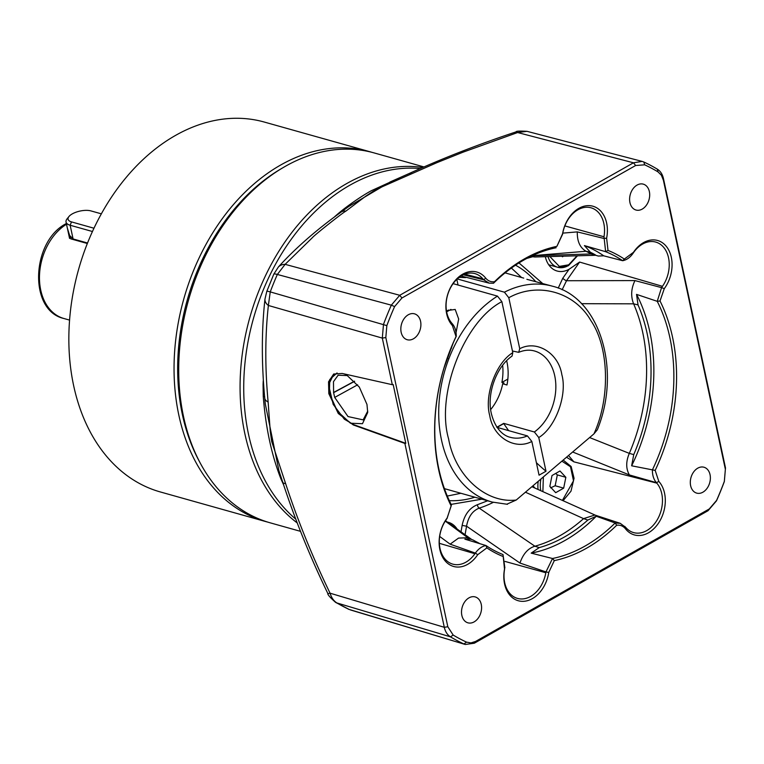 <?xml version="1.0" encoding="UTF-8"?>
<svg xmlns="http://www.w3.org/2000/svg" width="764" height="764" viewBox="0 0 764 764"><rect width="100%" height="100%" fill="white"/><g stroke="black" fill="none" stroke-linecap="round" stroke-linejoin="round"><path stroke-width="1.15" d="M282.804 167.793L280.378 169.226A189.548 137.042 105.7 0 0 198.64 460.052L199.958 462.545A192.117 138.895 -74.3 0 1 183.503 416.476A192.117 138.895 -74.3 0 1 282.804 167.793A192.117 138.895 -74.3 0 1 285.383 166.294A192.117 138.895 -74.3 0 1 374.14 152.924L423.839 166.896M300.453 531.324L270.189 522.824A192.117 138.895 -74.3 0 1 199.958 462.545M297.101 522.843A192.117 138.895 -74.3 0 1 244.862 433.723A192.117 138.895 -74.3 0 1 282.928 244.948A192.117 138.895 -74.3 0 1 422.587 167.44M369.489 151.616L264.287 122.049A192.117 138.895 105.7 0 0 175.519 135.419A192.117 138.895 105.7 0 0 69.066 328.568A192.117 138.895 105.7 0 0 160.325 491.949L265.528 521.516A192.117 138.895 -74.3 0 1 174.268 358.144A192.117 138.895 -74.3 0 1 280.722 164.986A192.117 138.895 -74.3 0 1 369.489 151.616A192.117 138.895 -74.3 0 1 371.81 152.294M267.868 522.137A192.117 138.895 -74.3 0 1 265.528 521.516M199.299 461.294A189.548 137.042 -74.3 0 1 281.582 168.519M87.535 243.009L73.086 238.951L70.145 225.246L92.444 231.511M93.972 228.226L71.501 221.904L70.145 225.246A16.006 6.513 167.9 0 1 66.048 222.047A16.006 6.513 167.9 0 1 67.079 218.857L68.932 216.546A13.446 5.472 167.9 0 1 90.916 210.902L101.354 213.834M71.501 221.904A13.446 5.472 167.9 0 1 68.932 216.546M557.328 474.912L555.161 485.742L563.679 488.139A11.078 8.012 -74.3 0 1 563.67 488.158L555.705 492.675A11.078 8.012 -74.3 0 1 555.686 492.675L549.851 486.372L552.009 475.533A11.078 8.012 -74.3 0 1 552.028 475.514L559.993 470.996L565.847 477.299L557.328 474.912L555.686 473.441M565.847 477.299L563.679 488.139L555.151 485.761A11.078 8.012 -74.3 0 1 555.151 485.761L550.605 487.862M563.545 256.169L562.466 256.78A11.078 8.012 -74.3 0 1 562.457 256.78L561.932 256.217M337.048 372.956L329.742 379.517L329.389 393.431L337.382 411.252L350.475 423.227L362.47 423.705L367.713 412.484L366.968 404.423L359.309 387.071L346.684 375.048L344.363 373.94M367.742 411.099L363.148 419.875L348.012 416.561L334.708 397.423L333.601 392.667L333.476 381.694L338.118 375.219L347.496 375.573M518.976 262.931L542.545 283.406M420.095 168.538A191.21 138.236 105.7 0 0 349.902 185.184A191.21 138.236 105.7 0 0 247.02 347.496A191.21 138.236 105.7 0 0 295.611 518.995M283.501 484.605L280.961 478.98C271.602 455.153 265.7 427.63 263.255 396.392L263.074 384.731A191.726 138.609 -74.3 0 1 263.246 380.825M334.67 216.69L337.411 214.283C346.971 206.013 361.639 196.014 371.304 190.723L399.639 177.821M468.981 597.859A13.446 9.722 -74.3 0 1 475.189 596.923A13.446 9.722 -74.3 0 1 481.578 608.364A13.446 9.722 -74.3 0 1 474.129 621.886A13.446 9.722 -74.3 0 1 467.912 622.822A13.446 9.722 -74.3 0 1 461.523 611.381A13.446 9.722 -74.3 0 1 468.981 597.859M408.291 314.768A13.446 9.722 -74.3 0 1 414.499 313.832A13.446 9.722 -74.3 0 1 420.888 325.273A13.446 9.722 -74.3 0 1 413.439 338.796A13.446 9.722 -74.3 0 1 407.222 339.732A13.446 9.722 -74.3 0 1 400.842 328.291A13.446 9.722 -74.3 0 1 408.291 314.768M697.761 468.17A13.446 9.722 -74.3 0 1 703.978 467.234A13.446 9.722 -74.3 0 1 710.367 478.665A13.446 9.722 -74.3 0 1 702.909 492.188A13.446 9.722 -74.3 0 1 696.701 493.124A13.446 9.722 -74.3 0 1 690.312 481.683A13.446 9.722 -74.3 0 1 697.761 468.17M637.071 185.079A13.446 9.722 -74.3 0 1 643.288 184.143A13.446 9.722 -74.3 0 1 649.677 195.574A13.446 9.722 -74.3 0 1 642.218 209.097A13.446 9.722 -74.3 0 1 636.011 210.033A13.446 9.722 -74.3 0 1 629.622 198.602A13.446 9.722 -74.3 0 1 637.071 185.079M556.135 247.737A160.096 115.746 105.7 0 0 523.674 260.142A160.096 115.746 105.7 0 0 493.506 283.243L494.499 281.715A162.016 117.131 -74.3 0 1 524.581 258.786A162.016 117.131 -74.3 0 1 556.908 246.342L562.724 233.469A28.373 20.513 105.7 0 1 577.928 209.775A28.373 20.513 105.7 0 1 590.677 207.703A28.373 20.513 105.7 0 1 603.99 236.764L605.642 251.69L608.01 250.42A162.016 117.131 -74.3 0 1 624.331 259.072L633.471 252.301A30.407 21.984 -74.3 0 1 643.546 242.608A30.407 21.984 -74.3 0 1 669.436 251.499A30.407 21.984 -74.3 0 1 664.279 288.649L660.02 300.987A162.016 117.131 -74.3 0 1 655.168 470.395L658.835 481.444A30.407 21.984 -74.3 0 1 657.909 523.989A30.407 21.984 -74.3 0 1 625.305 528.583C622.975 525.918 620.101 524.811 616.701 525.24A162.016 117.131 -74.3 0 1 554.292 560.623L548.762 572.427A30.407 21.984 -74.3 0 1 521.163 601.278A30.407 21.984 -74.3 0 1 504.651 568.406M562.591 234.29L562.438 234.558A30.407 21.984 -74.3 0 1 578.864 208.333A30.407 21.984 -74.3 0 1 606.626 238.196L608.01 250.42M485.723 278.153L483.669 279.786L482.8 278.784A28.373 20.513 105.7 0 0 474.578 273.512A28.373 20.513 105.7 0 0 461.828 275.584A28.373 20.513 105.7 0 0 451.734 323.077L452.383 325.531A30.407 21.984 -74.3 0 1 462.774 274.142A30.407 21.984 -74.3 0 1 485.723 278.153C488.072 280.971 490.994 282.164 494.499 281.715M447.121 518.04L446.09 519.892A28.373 20.513 105.7 0 0 452.46 564.033A28.373 20.513 105.7 0 0 465.935 562.161A28.373 20.513 105.7 0 0 474.912 553.738L475.37 553.098L477.72 554.683A30.407 21.984 -74.3 0 1 445.059 560.776A30.407 21.984 -74.3 0 1 447.121 518.04L451.18 505.978A162.016 117.131 -74.3 0 1 456.041 336.571L452.383 325.531M447.36 522.079A26.177 18.919 -74.3 0 1 448.076 522.242A26.177 18.919 -74.3 0 1 457.101 529.051M503.199 556.545A162.016 117.131 -74.3 0 1 486.869 547.893L485.98 545.534A160.096 115.746 105.7 0 0 503.008 554.559L504.555 569.447A28.373 20.513 105.7 0 0 517.152 598.308A28.373 20.513 105.7 0 0 530.617 596.436A28.373 20.513 105.7 0 0 545.821 572.742L545.964 571.921L548.762 572.427M566.525 457.216L573.869 461.828L656.811 483.134A28.373 20.513 105.7 0 1 646.707 530.627A28.373 20.513 105.7 0 1 633.241 532.489A28.373 20.513 105.7 0 1 625.745 527.427L620.234 523.321L615.144 522.996L616.701 525.24M664.279 288.649L661.567 287.636L662.455 286.319A28.373 20.513 105.7 0 0 655.359 241.978A28.373 20.513 105.7 0 0 642.61 244.05A28.373 20.513 105.7 0 0 633.633 252.473L633.184 253.123L633.471 252.301M662.455 286.319L579.599 262.062L569.075 269.272A26.177 18.919 -74.3 0 1 556.775 270.924A26.177 18.919 -74.3 0 1 545.324 256.685M521.573 277.513L511.383 268.04M348.336 609.128A12.807 8.786 115 0 0 349.158 609.443L465.276 644.491L474.329 643.212L708.047 510.715L709.279 508.958L475.561 641.454L470.949 642.916L466.537 642.132L463.958 643.995A258.041 186.55 -74.3 0 1 450.473 636.842L336.934 602.958A255.921 185.022 105.7 0 0 349.158 609.443L335.587 602.376A12.807 8.681 120.8 0 0 336.934 602.958C333.811 601.067 331.519 597.811 330.058 593.189C312.39 556.669 297.578 520.141 285.612 483.593L271.669 441.382L270.246 431.307L268.126 401.998C264.965 367.962 265.041 335.788 268.374 305.476A12.807 8.347 -174.8 0 1 264.965 299.096L264.965 299.096C261.555 329.991 261.479 363.015 264.736 398.159L264.736 398.159A12.807 6.542 -6.1 0 0 268.126 401.998M709.279 508.958L716.603 500.372A255.539 184.745 105.7 0 0 724.358 481.33L725.485 467.902L724.31 481.616A258.041 186.55 -74.3 0 1 716.479 500.84L708.047 510.715M725.389 469.402L663.391 180.208L661.395 175.243L658.024 171.9A255.539 184.745 105.7 0 0 644.673 164.823L635.648 165.501L401.931 297.998L394.596 306.584A255.539 184.745 105.7 0 0 386.842 325.626L385.82 337.554L447.819 626.757L453.176 635.056A255.539 184.745 105.7 0 0 466.537 642.132M556.908 246.342L562.438 234.558M486.869 547.893L477.72 554.683M725.485 467.902L663.486 178.709C662.493 174.287 660.44 171.107 657.326 169.159A258.041 186.55 105.7 0 0 643.832 162.006L642.161 161.405L633.461 162.799L399.744 295.286L391.321 305.161A258.041 186.55 105.7 0 0 383.49 324.385L382.306 338.099L392.304 384.703L393.183 384.54L405.779 443.321L404.891 443.435L444.304 627.301C445.297 631.713 447.351 634.894 450.473 636.842L453.176 635.056M606.626 238.196L603.732 238.416L577.288 231.893C577.097 241.281 579.991 247.727 585.978 251.232L590.352 252.235L584.422 245.597L605.642 251.69A160.096 115.746 105.7 0 1 622.67 260.715C626.728 259.941 630.243 257.411 633.184 253.123M463.337 274.811L483.669 279.786L489.218 283.148L493.506 283.243M456.041 336.571L456.232 336.38C456.347 331.099 454.981 326.83 452.164 323.573M456.232 336.38A160.096 115.746 105.7 0 0 451.4 504.928L451.18 505.978M447.026 518.594L451.4 504.928M445.507 520.752L471.359 539.231L464.884 539.164L485.98 545.534C481.922 546.308 478.388 548.829 475.37 553.098L450.13 544.169L458.553 538.085L467.062 537.789M504.861 567.814L503.008 554.559M554.292 560.623L552.515 558.503L545.964 571.921L519.95 563.039C523.13 553.862 528.115 548.256 534.905 546.212L479.2 508.127C472.496 510.81 468.275 516.827 466.556 526.186L519.95 563.039M531.181 553.136L552.515 558.503A160.096 115.746 105.7 0 0 615.144 522.996L596.254 516.244A160.096 115.746 105.7 0 1 531.181 553.136L539.203 547.616L534.905 546.212M625.305 528.583L624.923 526.444M655.168 470.395L652.408 469.86C652.313 475.151 653.64 479.41 656.4 482.647L656.811 483.134M581.48 303.68L633.604 303.833C630.663 296.251 631.112 288.505 634.97 280.589L661.567 287.636L657.241 301.322A160.096 115.746 105.7 0 1 652.408 469.86L631.637 465.801L633.738 454.618L629.316 453.377C625.84 461.561 625.869 468.743 629.393 474.941L656.4 482.647L658.835 481.444M631.637 465.801A160.096 115.746 105.7 0 0 636.546 294.379L657.241 301.322L660.02 300.987M624.331 259.072L622.67 260.715L603.722 255.825L598.288 256.045L591.145 253.963L598.288 256.045M285.612 483.593A12.807 3.763 -17.5 0 1 282.747 482.227L282.747 482.227C294.999 519.625 310.022 556.698 327.813 593.437L327.813 593.437A12.807 1.318 -25.2 0 0 330.058 593.189L444.304 627.301L447.819 626.757M349.033 206.299L390.566 181.765M405.779 443.321L353.722 424.669L344.363 419.207L333.19 404.385L328.558 384.779L333.887 373.93M392.304 384.703L342.224 373.462L333.658 374.054L328.539 381.799L328.826 393.67L338.271 413.486L353.254 424.937L404.891 443.435M386.842 325.626L270.246 291.896L268.374 305.476L382.306 338.099L385.82 337.554M401.931 297.998L399.744 295.286L285.125 264.344L277.342 274.457A255.921 185.022 105.7 0 0 270.246 291.896A12.807 1.041 -159.4 0 0 266.798 291.361L264.965 299.096M345.844 211.141A12.807 8.452 55 0 0 341.059 212.115L341.059 212.115C316.048 230.155 295.152 248.453 278.354 267.028A12.807 10.133 -136.7 0 1 278.363 267.028A12.807 10.133 -136.7 0 1 285.125 264.344L312.505 237.547C314.166 235.322 342.377 212.917 345.844 211.141L365.832 196.128L373.453 191.105L382.573 186.588L436.998 162.627L463.175 152.132L517.639 132.535A12.807 3.123 -108.8 0 0 516.063 131.876L516.063 131.876C515.948 131.074 519.606 130.892 527.017 131.332L517.639 132.535L633.461 162.799L635.648 165.501M461.103 276.024L489.218 283.148M467.062 537.78L473.145 540.043A156.324 113.015 -74.3 0 0 478.254 542.755L479.763 543.643M620.234 523.321L594.879 515.041L583.553 518.632L587.86 520.036L596.254 516.244M538.057 489.476A26.177 18.919 -74.3 0 1 538.209 481.31M633.604 303.833L638.035 304.931L636.546 294.379M603.722 255.825A160.096 115.746 105.7 0 0 584.422 245.597M278.936 470.729L265.289 403.917M516.063 131.876C478.312 144.415 442.595 158.32 408.931 173.619L408.931 173.619A12.807 5.682 65 0 1 411.786 173.753M481.903 499.179L451.123 504.374M461.017 531.849L462.134 525.412C464.35 514.812 469.449 507.907 477.424 504.708L487.623 500.783M558.226 288.095L562.791 278.22L569.075 269.272M532.307 256.819L526.797 258.423M468.447 538.248L445.269 521.115M445.441 520.847L470.901 539.078M462.134 525.412L466.556 526.186L465.075 534.743M587.86 520.036A156.324 113.015 -74.3 0 1 539.203 547.616M525.431 492.197L583.553 518.632M638.035 304.931A156.324 113.015 -74.3 0 1 633.738 454.618M629.316 453.377L589.617 437.552M634.97 280.589L566.516 280.722L562.142 289.776M579.599 262.062L566.516 280.722A3.199 0.965 35 0 1 562.791 278.22M590.352 252.235A156.324 113.015 -74.3 0 1 595.462 254.947M591.145 253.963L532.126 255.768M531.448 256.093A19.215 12.224 88.3 0 0 535.363 256.971L594.975 255.3M591.097 253.944A156.104 112.852 105.7 0 0 586.026 251.251L585.978 251.232M532.288 255.692L586.026 251.251M534.962 546.203A156.104 112.852 105.7 0 0 583.505 518.68M629.345 453.31A156.104 112.852 105.7 0 0 633.633 303.891M530.588 256.503A19.215 13.742 100.9 0 0 531.19 256.637L530.56 256.513M447.303 496.056L460.931 493.277M447.99 358.517L447.226 358.135M451.343 347.343L451.648 348.002M516.235 500.028L593.934 433.876C610.474 397.939 609.099 347.181 590.859 320.565C574.48 291.819 537.722 281.582 508.795 297.721L519.73 348.728C536.72 339.646 558.608 353.121 561.836 374.666C567.537 394.807 555.562 427.477 538.773 437.543L545.993 471.235L539.059 475.17L531.839 441.468L527.446 435.91A44.828 32.413 -74.3 0 1 510.247 437.294C505.367 436.254 495.807 431.211 491.338 413.505C486.563 393.641 496.428 366.653 512.061 356.091L512.797 352.662L501.862 301.646C464.14 321.214 435.709 394.415 448.592 438.861C455.21 475.962 485.847 503.677 516.235 500.028L506.78 504.221M519.73 348.728L518.68 352.328L512.443 351.001M490.66 409.59A44.828 32.413 105.7 0 0 502.702 383.786L506.962 384.989A44.828 32.413 105.7 0 0 507.029 362.394A44.828 32.413 105.7 0 0 506.647 360.742M538.773 437.543L534.38 431.985L503.724 423.371L496.791 427.296M527.446 435.91L497.077 427.382L503.762 423.59A144.081 80.43 -119.5 0 0 508.633 430.629M459.622 277.361A112.069 81.022 105.7 0 0 458.448 277.915M457.273 278.936L504.412 292.182L508.795 297.721M504.412 292.182A112.069 81.022 105.7 0 1 552.697 286.261L526.883 279.309M446.453 310.7L455.182 309.43L458.677 319.018L456.041 332.607M453.157 343.084L444.085 367.723M501.862 301.646L497.479 296.117L453.109 283.645M448.458 310.012A28.812 16.082 -119.5 0 0 447.675 311.263M536.385 462.697A144.081 80.43 -119.5 0 0 545.993 471.235M458.047 285.029L456.824 279.347M593.934 433.876L597.324 429.788C621.609 370.406 600.208 297.864 552.697 286.261M502.702 383.786L504.03 383.031L501.9 382.439L507.859 379.059M502.655 365.326A46.432 33.568 -74.3 0 1 501.9 382.439M87.344 243.506L70.689 238.826L67.328 228.006M70.689 238.826L73.086 238.951L68.731 234.558M561.893 461.16L570.488 466.766L573.506 480.842L562.399 500.41M540.807 490.717A22.414 16.206 -74.3 0 1 540.95 478.98M542.879 491.644L543.366 476.927M577.04 255.797L568.664 264.822L559.324 266.407L549.879 256.561M568.053 265.729A22.414 16.206 -74.3 0 1 557.701 267.285A22.414 16.206 -74.3 0 1 548.027 256.608M515.499 265.175A123.949 89.608 -74.3 0 1 535.669 281.582M603.99 236.764L564.835 225.905M482.8 278.784L464.856 274.171M439.357 543.328L474.912 553.738M505.052 561.435L545.821 572.742M474.329 643.212L475.561 641.454M394.596 306.584L391.321 305.161L277.342 274.457A12.807 1.69 -156.3 0 0 273.808 274.152L266.798 291.361M644.673 164.823L643.832 162.006M658.024 171.9L657.326 169.159M663.391 180.208L663.486 178.709M263.255 396.392A6.408 1.308 176.4 0 1 264.736 396.984M280.961 478.98A6.408 3.734 157.6 0 1 281.868 479.477M532.966 485.78L534.924 488.072M577.288 231.893L562.781 233.125M439.672 536.433L450.13 544.169M572.656 451.992L629.393 474.941M573.869 461.828L568.502 455.525M357.647 384.808L334.708 397.423M333.601 392.667L354.63 381.312M474.893 497.202A123.949 89.608 -74.3 0 1 449.327 500.64M493.286 502.359A134.34 97.123 -74.3 0 1 479.2 508.127A3.199 1.996 72.5 0 1 477.424 504.708M497.479 296.117A112.069 81.022 105.7 0 0 441.496 439.997A112.069 81.022 105.7 0 0 492.054 502.034L507.449 504.307M531.839 441.468C514.85 450.559 492.971 437.084 489.734 415.54C484.032 395.399 496.017 362.719 512.797 352.662M518.689 352.338C524.266 350.036 529.548 349.587 534.504 350.991A44.828 32.413 -74.3 0 1 554.731 375.802A44.828 32.413 -74.3 0 1 534.38 431.985M66.516 224.234A51.226 37.035 105.7 0 0 40.74 290.129A51.226 37.035 105.7 0 0 63.851 318.493C28.23 310.518 31.429 240.966 66.363 223.537L66.363 223.527M66.048 222.047L69.562 238.425M563.068 500.716L570.994 491.176L574.06 478.274L571.147 466.527L563.183 460.052M548.714 264.764L557.701 267.285L568.435 265.7L577.508 255.778M465.276 644.491L350.504 609.959M642.161 161.405L526.988 131.322M327.813 593.437C327.403 594.402 329.991 597.381 335.587 602.376M341.059 212.115L349.454 205.984M408.931 173.619L389.898 182.052M282.747 482.227L278.784 470.29M264.736 398.159L265.299 404.07M278.363 267.028L273.808 274.152M459.174 277.342L465.582 277.599M531.887 486.706L595.271 515.165M354.506 381.188L333.534 392.505M535.363 256.971L531.181 256.637M450.961 309.401L446.644 311.846M505.071 272.872L523.722 278.115M444.428 488.645L492.054 502.034M69.572 320.097L63.851 318.493"/></g></svg>
